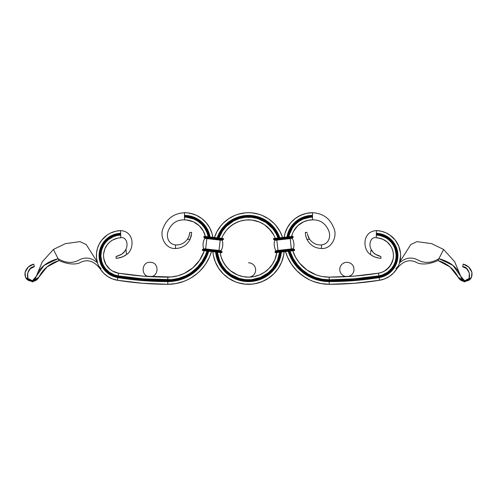 <?xml version="1.0" encoding="UTF-8"?>
<svg xmlns="http://www.w3.org/2000/svg" width="497" height="497" viewBox="0 0 497 497"><rect width="100%" height="100%" fill="white"/><g stroke="black" fill="none" stroke-linecap="round" stroke-linejoin="round"><path stroke-width="0.75" d="M251.308 276.997L248.5 277.133A7.157 7.157 0 0 0 255.657 269.977A7.157 7.157 0 0 0 248.5 262.814A7.157 7.157 0 0 1 255.657 269.977A7.157 7.157 0 0 1 248.5 277.133L242.915 276.58L237.541 274.953L230.335 270.635L226.365 266.665L223.246 262L221.103 256.812L220.152 252.532A28.633 28.633 0 0 0 276.848 252.532L274.953 259.459L272.306 264.41L268.747 268.747L264.41 272.306L259.459 274.953L254.085 276.58L248.5 277.133L242.915 276.58M346.502 262.31A7.157 7.157 0 0 0 339.78 269.871A7.157 7.157 0 0 0 347.341 276.599C350.988 276.139 353.212 274.114 354.001 270.523L353.752 267.299C353.497 265.858 351.398 262.354 346.502 262.31A7.157 7.157 0 0 0 339.78 269.871A7.157 7.157 0 0 0 347.341 276.599C350.988 276.139 353.212 274.114 354.001 270.523L353.752 267.299C353.497 265.858 351.398 262.354 346.502 262.31M275.574 251.327A0.447 0.447 0 0 0 275.972 250.83L277.997 250.606L278.047 251.047L277.978 250.432L293.392 248.705A13.27 13.27 0 0 0 293.951 244.903A13.27 13.27 0 0 1 293.392 248.705A0.447 0.447 0 0 0 293.87 249.277A0.447 0.447 0 0 1 293.392 248.705L291.329 248.935L290.161 238.442L292.186 238.212A0.447 0.447 0 0 0 292.236 238.386L290.18 238.616L291.354 249.109L293.379 248.885L277.978 250.432L276.823 240.107L274.76 240.337A0.447 0.447 0 0 0 274.779 240.163L276.823 240.107L276.754 239.492L292.776 237.696A0.447 0.447 0 0 0 293.174 237.255A0.447 0.447 0 0 1 292.776 237.696L292.571 237.721A0.447 0.447 0 0 0 292.186 238.212A0.447 0.447 0 0 1 292.578 237.721L290.111 237.995L290.062 237.554L293.174 237.206L293.124 236.758A0.447 0.447 0 0 0 292.627 236.361A0.447 0.447 0 0 1 293.124 236.758L290.012 237.106L293.124 236.758L293.174 237.206A0.447 0.447 0 0 1 293.174 237.255A0.447 0.447 0 0 0 293.174 237.206L290.062 237.554L290.161 238.442L290.111 237.995L276.754 239.492L276.655 238.597L290.012 237.106L290.062 237.554L276.705 239.045L276.804 239.933L274.779 240.163A0.447 0.447 0 0 0 274.282 239.765L276.754 239.492L274.288 239.765A0.447 0.447 0 0 1 274.76 240.337A13.27 13.27 0 0 0 275.916 250.662A13.27 13.27 0 0 1 274.76 240.337L276.823 240.107L277.997 250.606L275.972 250.83A0.447 0.447 0 0 0 275.916 250.662L277.978 250.432L275.916 250.662A0.447 0.447 0 0 1 275.574 251.327L275.375 251.345A0.447 0.447 0 0 0 274.984 251.842A0.447 0.447 0 0 1 275.375 251.345L278.047 251.047L278.096 251.494L294.566 249.649A0.447 0.447 0 0 0 294.069 249.258A0.447 0.447 0 0 1 294.566 249.649L291.453 250.003L291.503 250.445L294.615 250.097L294.566 249.649L294.615 250.097A0.447 0.447 0 0 1 294.218 250.594A0.447 0.447 0 0 0 294.615 250.097L291.503 250.445L291.553 250.892L294.168 250.6L291.553 250.892L291.503 250.445L278.146 251.936L278.096 251.494L291.453 250.003L291.354 249.109L291.503 250.445L278.146 251.936L278.196 252.383L291.553 250.892L278.196 252.383L278.047 251.047L275.58 251.327M273.543 238.945A0.447 0.447 0 0 1 273.536 238.895A0.447 0.447 0 0 0 273.543 238.945L290.012 237.106L289.962 236.659L290.062 237.554L276.705 239.045L276.605 238.156L276.655 238.597L273.543 238.945L273.592 239.392L276.705 239.045L273.592 239.392A0.447 0.447 0 0 0 274.083 239.79A0.447 0.447 0 0 1 273.592 239.392L273.543 238.945A0.447 0.447 0 0 1 273.934 238.454A0.447 0.447 0 0 0 273.536 238.895M292.236 238.386A0.447 0.447 0 0 1 292.186 238.212L276.823 240.107L292.236 238.386A13.27 13.27 0 0 1 293.951 244.903A13.27 13.27 0 0 0 292.236 238.386M292.627 236.361L273.934 238.454L292.627 236.361M294.069 249.258L278.047 251.047L294.069 249.258M275.524 252.681L278.196 252.383L275.524 252.681A0.447 0.447 0 0 1 275.034 252.283L278.146 251.936L275.034 252.283A0.447 0.447 0 0 0 275.524 252.681M274.984 251.842L278.096 251.494L274.984 251.842L275.034 252.283L274.984 251.842M399.333 263.472L400.607 255.588A24.993 24.993 0 0 1 398.358 265.951L399.333 263.466M387.902 233.82L389.934 235.1L385.759 232.739L381.205 231.223L376.453 230.602L376.359 233.286A22.309 22.309 0 0 1 397.923 255.588L397.196 255.588A21.582 21.582 0 0 0 376.335 234.019A21.582 21.582 0 0 1 397.196 255.588L396.867 255.588A21.253 21.253 0 0 0 376.328 234.348A21.253 21.253 0 0 1 396.867 255.588L397.196 255.588A21.582 21.582 0 0 1 379.043 276.891A314.054 314.054 0 0 1 329.182 280.88A42.065 42.065 0 0 1 292.161 258.794M318.391 278.37L314.93 277.258L321.938 279.171L329.182 279.817L354.106 278.823L378.869 275.847L382.528 274.909L387.542 272.288L391.648 268.399L393.723 265.243L395.183 261.757L395.985 258.067L396.097 254.296L394.966 248.755L393.388 245.325L391.201 242.238L388.492 239.61L385.349 237.523L380.05 235.547L376.304 235.075L376.21 237.759A17.836 17.836 0 0 1 393.45 255.588L393.121 252.178L392.152 248.898L393.121 252.178L393.45 255.588A17.836 17.836 0 0 1 378.447 273.195A310.308 310.308 0 0 1 329.182 277.133A38.325 38.325 0 0 1 292.764 250.755L295.659 257.378L299.461 263.006L295.659 257.378M288.974 251.178A42.065 42.065 0 0 0 329.182 280.88L329.182 280.544A41.736 41.736 0 0 1 289.31 251.14A41.736 41.736 0 0 0 329.182 280.544L329.182 284.29A45.482 45.482 0 0 1 285.526 251.563L287.601 257.235L291.503 264.286L296.597 270.536L299.536 273.3L306.09 277.997L309.656 279.886L313.371 281.457L321.149 283.576L329.182 284.29L354.46 283.284L379.584 280.265L384.647 278.892L389.313 276.494L393.375 273.176L396.656 269.082A24.993 24.993 0 0 1 379.584 280.265L379.155 277.612A314.787 314.787 0 0 1 329.182 281.606A42.798 42.798 0 0 1 288.235 251.258L288.67 252.606L288.235 251.258M394.158 267.995L394.562 267.367M396.78 262.646L396.979 262.018M377.919 237.895L382.852 239.281L379.602 238.2L376.21 237.759C371.663 236.473 368.091 243.014 371.048 249.239L373.514 252.824L371.048 249.239C368.091 243.014 371.663 236.473 376.21 237.759L376.359 233.286L380.609 233.838L384.666 235.193L390.089 238.61L393.065 241.685L395.401 245.276L397.513 251.327L397.923 255.588A22.309 22.309 0 0 1 379.155 277.612L379.584 280.265A317.471 317.471 0 0 1 329.182 284.29L329.182 280.88A314.054 314.054 0 0 0 379.043 276.891L378.987 276.568A313.725 313.725 0 0 1 329.182 280.544A313.725 313.725 0 0 0 378.987 276.568L379.043 276.891A21.582 21.582 0 0 0 397.196 255.588L397.923 255.588L397.146 261.422L395.792 265.112L393.804 268.504L391.257 271.492L388.219 273.996L382.97 276.649L379.155 277.612L354.249 280.606L329.182 281.606L321.627 280.935L317.918 280.097L310.805 277.463L304.27 273.611L298.517 268.666L293.727 262.783L290.055 256.148L288.67 252.613M397.886 256.887L397.904 256.564M397.904 256.545L397.917 256.228M397.861 253.917L397.83 253.545M397.438 250.954L397.283 250.264M396.712 248.332L396.457 247.63M394.022 242.977L393.581 242.356M392.288 240.765L391.853 240.287M389.952 238.492L389.542 238.156M387.809 236.901L387.151 236.485M385.212 235.448L384.796 235.255M382.143 234.249L381.696 234.118M379.727 233.658L378.981 233.528M393.581 238.212L395.165 240.014L389.934 235.1M370.625 253.203L370.526 254.532C362.984 250.42 361.443 231.596 376.453 230.602A24.993 24.993 0 0 1 400.607 255.588L400.408 258.775M400.302 259.484L399.905 261.472M301.517 222.898L297.833 225.675L303.561 221.824L307.941 220.364L312.526 219.867L312.526 217.183L310.159 217.301L303.282 219.022L299.101 221.252L295.442 224.259L292.435 227.918L290.205 232.099L288.8 236.789A24.16 24.16 0 0 1 312.526 217.183L312.526 219.867C319.608 219.668 324.821 222.873 328.157 229.484C331.437 235.907 329.113 244.008 321.472 244.922C329.113 244.008 331.437 235.907 328.157 229.484C324.821 222.873 319.608 219.668 312.526 219.867A21.477 21.477 0 0 0 291.609 236.479L292.64 233.236M289.304 234.677L292.615 227.651M294.702 225.029L295.734 223.967M300.592 220.333L301.859 219.668M305.164 218.332L306.618 217.916M293.628 231.148L297.833 225.675M289.863 231.055A24.887 24.887 0 0 1 312.526 216.456A24.887 24.887 0 0 0 288.043 236.876M287.552 237.833A25.217 25.217 0 0 1 312.526 216.12A25.217 25.217 0 0 0 287.695 236.914M312.526 215.394L312.526 217.183L312.526 215.394L306.984 215.99L301.698 217.761L294.777 222.414L289.689 229.024L287.583 234.18L286.943 237.001A25.95 25.95 0 0 1 312.526 215.394L312.526 212.71L306.407 213.368L300.579 215.319L295.299 218.475L290.807 222.681L287.328 227.744L285.005 233.441L284.178 237.311A28.633 28.633 0 0 1 312.526 212.71L312.526 215.394L309.855 215.53M308.966 215.642L307.475 215.891M306.183 216.183L305.003 216.506M304.978 216.518L304.618 216.63M303.561 216.99L302.611 217.363M302.592 217.369L302.114 217.574M301.07 218.059L299.71 218.779M298.716 219.376L297.442 220.227M296.516 220.923L295.33 221.904M294.491 222.681L293.385 223.824M292.466 224.88L291.615 225.973M291.049 226.775L289.956 228.539M289.639 229.111L288.521 231.484M288.254 232.167L287.633 234.006M287.372 234.975L287.011 236.609M284.178 237.311L285.005 233.441M288.931 225.116L290.807 222.681M297.852 216.754L303.443 214.188M306.407 213.368L309.451 212.878M304.201 267.871L306.879 269.97L299.461 263.006M312.731 273.418L315.862 274.742L306.879 269.97M319.099 275.785L315.862 274.742M305.313 272.157L302.449 269.908L308.364 274.139L314.93 277.258M299.803 267.417L297.38 264.702L302.449 269.908M293.323 258.707L297.38 264.702M290.366 252.035L293.311 258.682M329.182 277.133L353.895 276.146L329.182 277.133L329.182 279.817L329.182 277.133L322.416 276.531M376.316 235.075L376.304 235.075A20.52 20.52 0 0 1 378.869 275.847L378.447 273.195L378.869 275.847A312.998 312.998 0 0 1 329.182 279.817A41.009 41.009 0 0 1 290.043 251.06M291.745 259.546L293.727 262.783M301.288 271.269L307.457 275.68L314.309 278.935M317.918 280.097L321.627 280.935M325.15 284.11L321.149 283.576M309.656 279.886L302.71 275.792L296.597 270.536M291.503 264.286L287.601 257.235M286.129 253.476L285.526 251.563M378.447 273.195L381.491 272.424L378.447 273.195L353.895 276.146M379.584 280.265L354.46 283.284M381.491 272.424L384.355 271.132L381.491 272.424M386.952 269.355L391.009 264.59L393.177 258.713L392.35 261.751L389.194 267.156L384.355 271.132M391.431 247.344L392.152 248.898M378.267 235.236L380.205 235.584M380.876 235.752L381.988 236.081M382.771 236.355L383.796 236.765M394.637 247.891L395.761 251.668M393.326 265.945L392.344 267.467M388.058 271.909L387.38 272.399M384.871 273.903L384.169 274.238M382.852 239.281L387.188 242.014L390.567 245.866M393.45 255.588L393.177 258.713M378.987 276.568A21.253 21.253 0 0 0 396.867 255.588A21.253 21.253 0 0 1 378.987 276.568M396.656 269.082L395.929 268.616L398.358 265.951L395.929 268.616L396.656 269.082C403.079 260.546 410.224 258.602 418.089 263.242C423.885 264.789 430.514 263.882 437.975 260.521L438.907 258.688C431.259 263.298 423.991 263.596 417.095 259.577C411.025 256.8 405.167 257.893 399.532 262.851C405.167 257.893 411.025 256.8 417.095 259.577C423.991 263.596 431.259 263.298 438.907 258.688L443.604 249.463L431.607 243.648L417.026 241.635L410.808 244.524L399.805 261.863L410.808 244.524L417.026 241.635L431.607 243.648L443.604 249.463L437.975 260.521C430.514 263.882 423.885 264.789 418.089 263.242C410.224 258.602 403.079 260.546 396.656 269.082M400.495 253.19L398.787 246.214L395.165 240.014M381.286 277.164L381.957 276.978M383.373 276.506L384.125 276.208M385.399 275.636L385.815 275.431M387.393 274.537L388.008 274.139M391.375 271.381L391.822 270.915M392.841 269.765L393.338 269.138M307.345 233.702L308.302 236.951L309.643 239.324C312.719 243.362 316.657 245.226 321.472 244.922L321.472 248.5C331.828 249.227 338.01 235.851 333.568 227.502C329.803 218.258 322.789 213.331 312.526 212.71C322.789 213.331 329.803 218.258 333.568 227.502C338.01 235.851 331.828 249.227 321.472 248.5C314.75 248.177 309.892 245.096 306.897 239.256L306.382 238.032L306.897 239.256C309.892 245.096 314.75 248.177 321.472 248.5L321.472 244.922C316.657 245.226 312.719 243.362 309.643 239.324L306.897 239.256L309.631 239.312M307.158 232.397L305.363 232.397L305.518 234.516L305.363 232.397L305.4 232.95L305.363 232.397L307.177 232.54M305.835 236.255L305.935 236.628M305.966 236.74L305.587 235.031M306.382 238.032L305.978 236.783L306.897 239.256L309.643 239.324L307.519 234.634M308.109 236.485L308.283 236.914M308.587 237.566L308.923 238.193M376.092 254.712L373.502 252.805L371.526 250.208L373.502 252.805L375.198 254.172L380.926 256.551L380.926 258.341L380.926 256.551L380.926 258.341L378.354 258.011M370.892 250.556L370.694 252.426M377.925 255.588L379.888 256.266M372.079 251.109L371.843 250.749M370.613 254.601L371.284 255.123M371.377 255.191L372.129 255.707M373.937 256.682L372.154 255.719L374.85 257.067L378.242 257.993L373.949 256.688L370.526 254.532C362.984 250.42 361.443 231.596 376.453 230.602L376.304 235.075M370.569 253.892L370.526 254.532M374.148 253.389L375.192 254.166M380 258.254L379.671 258.21M377.471 257.837L376.564 257.62M372.154 255.719L374.875 257.073L378.931 258.111M378.596 255.843L376.981 255.172M371.526 250.208L371.048 249.239M462.664 266.734L463.241 264.112L468.696 267.032L471.914 272.306L468.733 266.964L463.241 264.112L462.664 266.734C469.895 266.156 472.877 282.563 464.347 280.675C462.589 280.072 461.353 278.562 460.632 276.146C457.544 267.591 450.301 261.776 438.907 258.688L452.885 265.367L460.632 276.146L464.577 280.737L469.143 278.475L469.33 273.033L466.708 268.66L462.664 266.734M471.392 277.63L464.521 281.942L458.178 277.22L464.453 281.942L471.454 277.519L464.72 281.426L458.178 277.22L449.965 266.914L437.975 260.521C447.232 263.472 453.966 269.039 458.178 277.22C459.383 279.525 461.253 280.898 463.782 281.339C469.876 281.246 472.585 278.233 471.914 272.306C470.516 268.007 467.627 265.28 463.241 264.112L468.733 266.964L471.914 272.306L471.454 277.519M469.33 273.033L469.069 278.618L469.33 273.033M460.632 276.146L454.712 261.776L443.604 249.463L454.712 261.776L460.632 276.146M96.592 258.775L96.393 255.588A24.993 24.993 0 0 1 120.547 230.602L115.795 231.223L110.514 233.074M204.236 250.755L204.093 251.171L204.236 250.755A38.325 38.325 0 0 1 167.818 277.133A310.308 310.308 0 0 1 118.553 273.195L118.013 276.568A21.253 21.253 0 0 1 120.672 234.348A21.253 21.253 0 0 0 100.133 255.588L99.804 255.588A21.582 21.582 0 0 0 117.957 276.891L117.845 277.612A22.309 22.309 0 0 1 99.077 255.588L100.133 255.588A21.253 21.253 0 0 0 118.013 276.568L117.957 276.891A21.582 21.582 0 0 1 120.665 234.019A21.582 21.582 0 0 0 99.804 255.588L99.077 255.588A22.309 22.309 0 0 1 120.641 233.286L120.547 230.602C135.557 231.596 134.016 250.42 126.474 254.532C134.016 250.42 135.557 231.596 120.547 230.602L120.696 235.075L116.95 235.547L113.353 236.702L108.508 239.61L105.799 242.238L103.612 245.325L101.487 250.563L100.872 256.185L101.817 261.757L103.277 265.243L105.352 268.399L109.458 272.288L114.472 274.909L118.131 275.847L142.894 278.823L171.453 279.656L178.609 278.37L185.424 275.847L188.636 274.139L185.424 275.847M167.818 277.133L167.818 279.817L167.818 277.133L171.216 276.984L143.105 276.146L118.553 273.195A17.836 17.836 0 0 1 120.79 237.759L120.641 233.286L118.503 233.46L112.334 235.193L108.607 237.299L105.345 240.076L101.599 245.276L99.996 249.245L99.176 253.445L99.419 259.471M208.957 236.876A24.887 24.887 0 0 0 184.474 216.456A24.887 24.887 0 0 1 209.113 237.796M187.145 215.53L184.474 215.394L184.474 212.71C174.211 213.331 167.197 218.258 163.432 227.502C158.99 235.851 165.172 249.227 175.528 248.5L175.528 244.922C167.887 244.008 165.563 235.907 168.843 229.484C172.179 222.873 177.392 219.668 184.474 219.867C177.392 219.668 172.179 222.873 168.843 229.484C165.563 235.907 167.887 244.008 175.528 244.922L175.528 248.5C165.172 249.227 158.99 235.851 163.432 227.502C167.197 218.258 174.211 213.331 184.474 212.71A28.633 28.633 0 0 1 212.822 237.311L211.995 233.441L209.672 227.744L206.193 222.681L201.701 218.475L196.421 215.319L190.593 213.368L187.549 212.878L184.474 212.71L184.474 217.183A24.16 24.16 0 0 1 208.2 236.789L206.795 232.099L204.565 227.918L201.558 224.259L197.899 221.252L193.718 219.022L186.841 217.301L184.474 217.183L184.474 219.867A21.477 21.477 0 0 1 205.391 236.479L203.372 231.148L205.391 236.479M205.255 259.546L203.273 262.783L206.945 256.148L208.765 251.258A42.798 42.798 0 0 1 167.818 281.606A314.787 314.787 0 0 1 117.845 277.612L117.416 280.265A24.993 24.993 0 0 1 100.344 269.082L103.624 273.176L107.687 276.494L112.353 278.892L117.416 280.265L142.54 283.284L167.818 284.29L175.851 283.576L183.629 281.457L187.344 279.886L190.91 277.997L197.464 273.3L200.403 270.536L205.497 264.286L209.399 257.235L211.473 251.563A45.482 45.482 0 0 1 167.818 284.29L167.818 280.544A41.736 41.736 0 0 0 207.69 251.14M97.095 261.472L96.698 259.484M96.393 255.588L96.505 253.19L96.536 258.254L97.667 263.466L98.642 265.951L101.071 268.616L100.344 269.082C93.921 260.546 86.776 258.602 78.911 263.242C73.115 264.789 66.486 263.882 59.025 260.521L58.093 258.688C65.741 263.298 73.009 263.596 79.905 259.577C85.975 256.8 91.833 257.893 97.468 262.851C91.833 257.893 85.975 256.8 79.905 259.577C73.009 263.596 65.741 263.298 58.093 258.688L53.396 249.463L65.393 243.648L79.974 241.635L86.192 244.524L97.195 261.863L86.192 244.524L79.974 241.635L65.393 243.648L53.396 249.463L59.025 260.521C66.486 263.882 73.115 264.789 78.911 263.242C86.776 258.602 93.921 260.546 100.344 269.082L101.071 268.616L98.642 265.951A24.993 24.993 0 0 1 96.393 255.588M105.165 236.566L107.066 235.1L101.835 240.014L99.22 244.033L97.424 248.481L96.505 253.19M118.019 233.528L117.273 233.658M115.304 234.118L114.857 234.249M112.204 235.255L111.788 235.448M109.849 236.485L109.191 236.901M107.458 238.156L107.048 238.492M105.147 240.287L104.712 240.765M103.419 242.356L102.978 242.977M100.543 247.63L100.288 248.332M99.717 250.264L99.562 250.954M99.083 256.228L99.096 256.545M99.096 256.564L99.114 256.887M100.021 262.018L100.22 262.646M102.438 267.367L102.842 267.995M202.173 229.173L199.167 225.675L203.372 231.148M189.059 220.364L186.785 219.991L193.439 221.824L199.167 225.675M187.785 217.413L189.425 217.698M192.83 218.674L194.172 219.214M195.141 219.668L196.408 220.333M204.385 227.651L206.845 232.223M184.474 215.394L190.016 215.99L195.302 217.761L202.223 222.414L207.311 229.024L209.417 234.18L210.057 237.001A25.95 25.95 0 0 0 184.474 215.394L184.474 219.867L186.785 219.991M209.305 236.914A25.217 25.217 0 0 0 184.474 216.12A25.217 25.217 0 0 1 208.56 233.857M209.989 236.609L209.628 234.975M209.367 234.006L208.746 232.167M208.479 231.484L207.336 229.061M207.032 228.521L205.951 226.775M205.385 225.973L204.335 224.638M203.615 223.818L202.509 222.681M201.67 221.904L200.484 220.923M199.558 220.227L198.284 219.376M197.29 218.779L195.93 218.059M194.886 217.574L194.408 217.369M194.389 217.363L193.439 216.99M192.382 216.63L192.022 216.518M191.991 216.506L190.817 216.183M189.525 215.891L188.028 215.636M187.549 212.878L193.557 214.188M209.672 227.744L211.995 233.441M181.138 274.742L184.269 273.418L177.901 275.785L171.216 276.984M190.121 269.97L192.799 267.871L184.269 273.418M206.64 252.022L206.957 251.06A41.009 41.009 0 0 1 167.818 279.817L167.818 280.544A41.736 41.736 0 0 0 204.571 258.583M205.317 255.402L206.634 252.035M203.689 258.682L201.788 261.782L205.311 255.421M197.203 267.411L201.788 261.782M188.636 274.139L191.687 272.157L197.197 267.417M204.093 251.171L199.564 260.279L192.799 267.871M208.026 251.178A42.065 42.065 0 0 1 167.818 280.88A42.065 42.065 0 0 0 208.026 251.178M203.273 262.783L198.483 268.666L195.712 271.269L189.543 275.68L186.195 277.463L179.082 280.097L175.373 280.935L167.818 281.606L167.818 284.29A317.471 317.471 0 0 1 117.416 280.265L118.013 276.568A313.725 313.725 0 0 0 167.818 280.544L167.818 279.817A312.998 312.998 0 0 1 118.131 275.847L118.553 273.195L112.645 271.132L110.048 269.355L112.645 271.132M120.684 235.075L120.696 235.075A20.52 20.52 0 0 0 118.131 275.847L118.013 276.568A313.725 313.725 0 0 0 167.818 280.544L167.818 281.606L171.614 281.439M175.373 280.935L179.082 280.097L186.195 277.463M211.473 251.563L209.399 257.235L205.497 264.286M197.464 273.3L194.29 275.792M175.851 283.576L171.85 284.11M167.818 280.88A314.054 314.054 0 0 1 117.957 276.891A314.054 314.054 0 0 0 167.818 280.88M167.818 281.606L142.751 280.606L117.845 277.612L142.751 280.606M103.823 258.713L105.991 264.59L103.823 258.713L103.55 255.588M107.806 267.156L110.048 269.355L105.991 264.59M114.54 274.934L113.856 274.673M111.179 273.393L110.483 272.971M104.656 267.467L103.674 265.945M102.829 264.348L102.127 262.677M101.183 259.185L100.947 257.396M100.959 253.619L101.711 249.755M104.184 244.4L105.333 242.803M113.204 236.765L114.229 236.355M115.012 236.081L116.124 235.752M116.795 235.584L118.733 235.236M119.081 237.895L120.79 237.759C125.337 236.473 128.909 243.014 125.952 249.239L125.474 250.208L125.952 249.239C128.909 243.014 125.337 236.473 120.79 237.759L120.696 235.075M108.563 243.188L107.433 244.474L109.812 242.014L112.62 240.051L117.398 238.2M103.631 253.874L104.848 248.898L107.433 244.474M109.098 233.82L107.066 235.1M117.845 277.612L112.204 275.922L108.781 273.996L105.743 271.492L103.196 268.504L101.208 265.112L99.419 259.502M103.662 269.138L104.159 269.765M105.178 270.915L105.625 271.381M108.992 274.139L109.607 274.537M110.868 275.263L111.601 275.636M112.875 276.208L113.627 276.506M115.043 276.978L115.714 277.164M188.997 236.212L189.842 232.397L191.637 232.397L191.562 233.621L191.637 232.397L189.842 232.397L189.761 232.987L189.823 232.546M191.562 233.621L190.102 239.256L191.556 233.689M191.165 236.249L191.072 236.609M191.034 236.752L191.413 235.031M175.528 248.5C182.25 248.177 187.108 245.096 190.102 239.256C187.108 245.096 182.25 248.177 175.528 248.5M189.655 233.702L188.698 236.951L187.357 239.324C184.281 243.362 180.343 245.226 175.528 244.922C180.343 245.226 184.281 243.362 187.357 239.324L190.102 239.256L187.369 239.305M191.183 236.181L190.102 239.256L187.357 239.324L188.73 236.876M187.99 238.349L188.382 237.628M189.158 235.758L188.698 236.951M189.842 232.397L189.481 234.634M121.684 254.247L116.074 256.551L116.074 258.341L116.074 256.551L116.074 258.341L118.069 258.111L116.304 258.322M126.108 250.556L126.306 252.426M126.375 253.203L125.952 249.239L124.909 251.128L121.92 254.091M117.087 256.278L117.702 256.085M124.909 251.128L121.802 254.172L123.486 252.824L125.468 250.215M126.387 254.601L125.722 255.123M125.629 255.185L124.884 255.694M124.846 255.719L122.15 257.067L118.075 258.111L123.051 256.688L126.474 254.532L124.846 255.719M126.431 253.892L125.952 249.239M121.802 254.172L116.522 256.433M117.13 256.266L117.596 256.117M118.534 255.793L118.932 255.644M120.094 255.135L120.914 254.712M123.498 252.805L124.275 251.973M124.629 251.525L124.877 251.178M116.981 258.254L122.125 257.073L125.679 255.154M120.504 257.601L119.528 257.837M118.572 258.024L118.093 258.105M25.608 277.63L32.479 281.942L38.822 277.22L47.035 266.914L59.025 260.521C49.768 263.472 43.034 269.039 38.822 277.22C37.617 279.525 35.747 280.898 33.218 281.339C27.124 281.246 24.415 278.233 25.086 272.306C26.484 268.007 29.373 265.28 33.759 264.112L34.336 266.734C27.105 266.156 24.123 282.563 32.653 280.675C34.411 280.072 35.647 278.562 36.368 276.146C39.456 267.591 46.699 261.776 58.093 258.688L44.115 265.367L36.368 276.146L32.423 280.737L27.857 278.475L27.67 273.033L30.292 268.66L34.336 266.734L33.759 264.112L28.304 267.032L25.086 272.306L28.267 266.964L33.759 264.112L28.267 266.964L25.086 272.306L25.546 277.519L32.28 281.426L38.822 277.22L32.547 281.942L25.546 277.519M27.67 273.033L27.931 278.618L27.67 273.033M36.368 276.146L42.288 261.776L53.396 249.463L42.288 261.776L36.368 276.146M150.498 262.31C141.303 261.329 140.415 276.5 149.659 276.599C158.847 277.581 159.742 262.41 150.498 262.31C159.742 262.41 158.847 277.581 149.659 276.599C140.415 276.5 141.303 261.329 150.498 262.31M218.953 251.047L219.003 250.606L221.028 250.83A0.447 0.447 0 0 0 221.426 251.327L202.931 249.258A0.447 0.447 0 0 0 202.434 249.649A0.447 0.447 0 0 1 202.931 249.258L205.596 249.556L205.646 249.109L205.547 250.003L205.596 249.556L218.953 251.047L218.904 251.494L220.196 239.933L222.221 240.163A0.447 0.447 0 0 0 222.24 240.337L204.764 238.386A0.447 0.447 0 0 0 204.814 238.212L206.82 238.616L204.764 238.386A13.27 13.27 0 0 0 203.049 244.903A13.27 13.27 0 0 1 204.764 238.386A0.447 0.447 0 0 0 204.422 237.721A0.447 0.447 0 0 1 204.814 238.212L206.839 238.442L207.038 236.659L204.373 236.361A0.447 0.447 0 0 0 203.876 236.758A0.447 0.447 0 0 1 204.373 236.361L207.038 236.659L206.988 237.106L203.876 236.758L203.826 237.206L206.938 237.554L203.826 237.206A0.447 0.447 0 0 0 203.826 237.255A0.447 0.447 0 0 1 203.826 237.206L203.876 236.758L220.345 238.597L220.395 238.156L207.038 236.659L220.395 238.156L220.295 239.045L206.938 237.554L206.988 237.106L223.457 238.945A0.447 0.447 0 0 0 223.066 238.454A0.447 0.447 0 0 1 223.457 238.945L220.345 238.597L220.295 239.045L206.938 237.554L205.671 248.935L206.82 238.616L220.177 240.107L219.003 250.606L221.028 250.83A0.447 0.447 0 0 1 221.084 250.662A13.27 13.27 0 0 0 222.24 240.337A13.27 13.27 0 0 1 221.084 250.662A0.447 0.447 0 0 0 221.426 251.327L221.625 251.345A0.447 0.447 0 0 1 222.022 251.793A0.447 0.447 0 0 0 221.625 251.345L218.953 251.047M203.13 249.277A0.447 0.447 0 0 0 203.621 248.885L205.646 249.109L203.621 248.885A0.447 0.447 0 0 1 203.13 249.277M202.385 250.146A0.447 0.447 0 0 1 202.385 250.097L205.497 250.445L205.547 250.003L202.434 249.649L202.385 250.097A0.447 0.447 0 0 0 202.782 250.594A0.447 0.447 0 0 1 202.385 250.146M204.224 237.696A0.447 0.447 0 0 1 203.826 237.255A0.447 0.447 0 0 0 204.224 237.696L220.246 239.492L220.295 239.045L223.408 239.392L223.457 238.945L223.408 239.392L220.295 239.045L220.177 240.107L222.24 240.337A0.447 0.447 0 0 1 222.221 240.163L220.196 239.933L220.246 239.492L222.917 239.79A0.447 0.447 0 0 0 223.408 239.392A0.447 0.447 0 0 1 222.917 239.79L222.712 239.765A0.447 0.447 0 0 0 222.221 240.163A0.447 0.447 0 0 1 222.718 239.765L204.224 237.696M203.608 248.705A13.27 13.27 0 0 1 203.049 244.903A13.27 13.27 0 0 0 203.608 248.705A0.447 0.447 0 0 1 203.621 248.885A0.447 0.447 0 0 0 203.608 248.705L221.084 250.662L203.608 248.705M221.476 252.681A0.447 0.447 0 0 0 221.966 252.283A0.447 0.447 0 0 1 221.476 252.681L202.782 250.594L205.447 250.892L205.497 250.445L202.385 250.097L202.434 249.649L218.904 251.494L218.854 251.936L205.497 250.445L205.547 250.003L222.016 251.842A0.447 0.447 0 0 0 222.022 251.793A0.447 0.447 0 0 1 222.016 251.842L218.904 251.494L218.854 251.936L205.497 250.445L205.447 250.892L218.804 252.383L218.854 251.936L221.966 252.283L222.016 251.842L221.966 252.283L218.854 251.936L218.804 252.383L221.42 252.675M223.066 238.454L220.395 238.156L223.066 238.454M216.325 252.103A32.38 32.38 0 0 0 280.675 252.103L278.457 260.788L272.629 270.088L262.286 277.792L248.5 280.88L234.714 277.792L224.371 270.088L218.543 260.788L216.325 252.103M281.42 252.022A33.106 33.106 0 0 1 215.58 252.022M216.661 252.141L218.879 260.726L224.656 269.908L234.882 277.512L248.5 280.544L262.118 277.512L272.344 269.908L278.121 260.726L280.339 252.141A32.044 32.044 0 0 1 216.661 252.141M278.749 237.914A32.044 32.044 0 0 0 218.251 237.914L221.923 230.596L228.303 223.619L237.479 218.407L248.5 216.456L259.521 218.407L268.697 223.619L275.077 230.596L278.749 237.914M265.901 222.463L257.589 218.531L251.569 217.332L245.431 217.332L239.411 218.531L233.739 220.879L226.359 226.359L222.463 231.099L218.997 238.001A31.317 31.317 0 0 1 278.003 238.001L276.121 233.739L272.71 228.632L265.883 222.451M214.443 237.491A35.79 35.79 0 0 1 282.557 237.491L280.066 231.627L276.164 225.793L273.81 223.19L268.386 218.742L262.199 215.431L258.887 214.25L252.01 212.884L248.5 212.71L244.99 212.884L238.113 214.25L234.801 215.431L228.614 218.742L223.19 223.19L220.836 225.793L216.934 231.627L214.443 237.491M222.047 237.541L221.743 238.305A28.633 28.633 0 0 1 275.257 238.305L274.953 237.541M251.942 220.078L251.855 220.065A28.633 28.633 0 0 0 251.724 220.053L252.259 220.115A28.633 28.633 0 0 1 252.352 220.128L252.246 220.115A28.633 28.633 0 0 0 252.041 220.09L251.991 220.084M249.724 219.891A28.633 28.633 0 0 0 249.711 219.891A28.633 28.633 0 0 1 249.774 219.898A28.633 28.633 0 0 1 249.854 219.898L250.022 219.91A28.633 28.633 0 0 1 250.041 219.91A28.633 28.633 0 0 0 250.034 219.91A28.633 28.633 0 0 0 249.948 219.904L249.581 219.885A28.633 28.633 0 0 0 248.338 219.867A28.633 28.633 0 0 1 249.351 219.879L249.351 219.879A28.633 28.633 0 0 0 249.308 219.879A28.633 28.633 0 0 1 249.351 219.879A28.633 28.633 0 0 0 249.308 219.879L249.382 219.879M247.742 219.879A28.633 28.633 0 0 0 247.723 219.879L247.388 219.891A28.633 28.633 0 0 1 247.655 219.879L247.723 219.879A28.633 28.633 0 0 1 247.748 219.879A28.633 28.633 0 0 0 247.723 219.879A28.633 28.633 0 0 1 247.748 219.879L247.73 219.879A28.633 28.633 0 0 1 247.748 219.879L248.121 219.873M249.854 219.898L249.581 219.885A28.633 28.633 0 0 0 248.338 219.867L249.103 219.873A28.633 28.633 0 0 1 249.121 219.873L249.103 219.873A28.633 28.633 0 0 1 249.121 219.873L249.047 219.873A28.633 28.633 0 0 1 249.084 219.873L247.003 219.904A28.633 28.633 0 0 0 246.984 219.91L247.003 219.904A28.633 28.633 0 0 0 246.984 219.91L246.984 219.91A28.633 28.633 0 0 1 247.003 219.904L247.202 219.898M246.208 219.96L246.475 219.941A28.633 28.633 0 0 0 246.276 219.954L245.934 219.985M245.456 220.028L245.518 220.022A28.633 28.633 0 0 1 245.512 220.022L245.648 220.009A28.633 28.633 0 0 1 245.686 220.009A28.633 28.633 0 0 0 245.648 220.009A28.633 28.633 0 0 1 245.686 220.009L245.81 219.997A28.633 28.633 0 0 0 245.704 220.003A28.633 28.633 0 0 1 245.785 219.997L245.785 219.997A28.633 28.633 0 0 0 245.704 220.003L251.314 220.009A28.633 28.633 0 0 1 251.352 220.009L251.606 220.034M248.109 219.873L248.73 219.867A28.633 28.633 0 0 1 249.059 219.873A28.633 28.633 0 0 0 248.73 219.867A28.633 28.633 0 0 1 249.059 219.873A28.633 28.633 0 0 0 248.73 219.867A28.633 28.633 0 0 1 249.059 219.873L249.171 219.873M249.419 219.885L250.202 219.916M248.264 219.867A28.633 28.633 0 0 0 248.208 219.867A28.633 28.633 0 0 1 248.332 219.867L247.376 219.891A28.633 28.633 0 0 1 247.655 219.879A28.633 28.633 0 0 0 247.599 219.879L247.655 219.879A28.633 28.633 0 0 0 247.605 219.879L247.351 219.891M246.114 219.966L246.152 219.966A28.633 28.633 0 0 0 245.897 219.985L245.518 220.022A28.633 28.633 0 0 1 245.561 220.016L245.518 220.022A28.633 28.633 0 0 1 245.512 220.022A28.633 28.633 0 0 1 245.561 220.016L245.58 220.016M246.475 219.941L246.475 219.941A28.633 28.633 0 0 1 246.58 219.935L246.742 219.922A28.633 28.633 0 0 1 246.823 219.916L246.823 219.916A28.633 28.633 0 0 0 246.742 219.922L246.854 219.916M252.259 220.115L252.259 220.115A28.633 28.633 0 0 1 252.352 220.128L259.459 222.047L264.41 224.694L270.635 230.335L273.754 235L268.747 228.253M250.836 219.966L251.252 220.003A28.633 28.633 0 0 1 251.296 220.003L254.085 220.419M244.667 220.128A28.633 28.633 0 0 1 244.772 220.109A28.633 28.633 0 0 0 244.667 220.128L244.667 220.128A28.633 28.633 0 0 1 245.245 220.053L245.245 220.053M214.25 258.887L215.431 262.199L218.742 268.386L223.19 273.81L228.614 278.258L234.801 281.569L238.113 282.75L244.99 284.116L252.01 284.116L255.483 283.601L262.199 281.569L268.386 278.258L273.81 273.81L278.258 268.386L281.569 262.199L283.601 255.483L284.147 251.718A35.79 35.79 0 0 1 212.853 251.718L213.399 255.483L215.431 262.199M279.83 237.796A33.106 33.106 0 0 0 217.17 237.796L219.301 232.894L222.911 227.496L227.496 222.911L230.105 220.972L232.894 219.301L238.889 216.816L242.039 216.027L248.5 215.394L254.961 216.027L258.111 216.816L264.106 219.301L266.895 220.972L269.504 222.911L274.089 227.496L277.699 232.894L279.83 237.796L279.084 235.833M280.973 254.961L281.445 251.743L280.184 258.111L277.699 264.106L276.028 266.895L274.089 269.504L269.504 274.089L264.106 277.699L258.111 280.184L254.961 280.973L248.5 281.606L242.039 280.973L238.889 280.184L232.894 277.699L227.496 274.089L222.911 269.504L219.301 264.106L216.816 258.111L215.555 251.743M231.099 274.537L239.411 278.469L245.431 279.668L251.569 279.668L260.484 277.432L268.368 272.71L272.71 268.368L277.432 260.484L279.594 252.227A31.317 31.317 0 0 1 217.406 252.227L219.568 260.484L222.463 265.901L226.359 270.641L231.117 274.549M224.694 232.59L223.246 235L226.365 230.335L230.335 226.365L235 223.246L240.188 221.103L245.692 220.003M251.016 219.978L251.252 220.003A28.633 28.633 0 0 1 251.296 220.003L250.848 219.966M218.531 257.589L219.568 260.484M257.589 278.469L260.484 277.432M278.003 238.001L277.432 236.516M239.411 218.531L236.516 219.568M276.848 252.532L276.58 254.085M274.953 259.459L272.306 264.41M268.747 268.747L264.41 272.306L259.459 274.953M237.541 274.953L232.59 272.306M228.253 268.747L224.694 264.41L222.047 259.459M228.253 228.253L232.59 224.694L237.541 222.047M259.459 222.047L264.41 224.694M228.614 278.258L231.627 280.066M258.887 282.75L262.199 281.569M278.258 268.386L280.066 265.373M282.557 237.491L281.569 234.801M268.386 218.742L265.373 216.934M238.113 214.25L234.801 215.431M218.742 228.614L216.934 231.627M220.972 230.105L225.091 225.091L230.105 220.972M235.833 217.916L242.039 216.027M245.257 215.555L248.5 215.394L254.961 216.027M266.895 220.972L271.909 225.091L276.028 230.105M276.028 266.895L271.909 271.909L266.895 276.028M261.167 279.084L254.961 280.973M251.743 281.445L248.5 281.606L242.039 280.973M230.105 276.028L225.091 271.909L220.972 266.895M217.916 261.167L216.027 254.961M217.916 237.877L221.606 230.471L228.055 223.395L237.336 218.108L248.5 216.12L259.664 218.108L268.945 223.395L275.394 230.471L279.084 237.877A32.38 32.38 0 0 0 217.916 237.877M246.065 219.972L245.493 220.028M249.115 219.873L248.699 219.867"/></g></svg>
